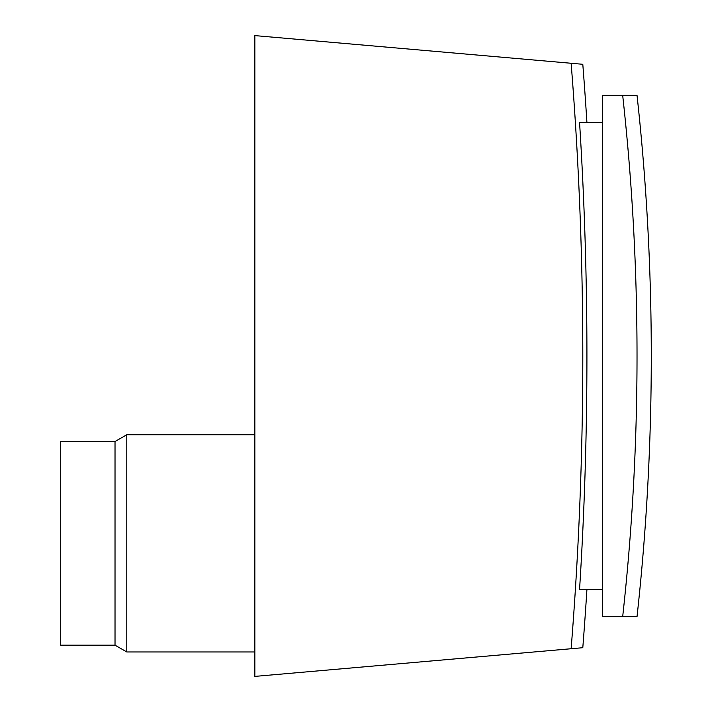 <?xml version="1.0" encoding="UTF-8"?>
<svg xmlns="http://www.w3.org/2000/svg" width="712" height="712" viewBox="0 0 712 712"><rect width="100%" height="100%" fill="white"/><g stroke="black" fill="none" stroke-linecap="round" stroke-linejoin="round"><path stroke-width="1.07" d="M637.026 95.337L622.68 95.337A2375.161 2375.161 0 0 1 622.68 616.663L637.026 616.663A2389.428 2389.428 0 0 0 637.026 95.337M586.919 589.509A3715.848 3715.848 0 0 1 582.799 647.706L571.131 648.73A3664.851 3650.913 90 0 0 582.799 356A3664.851 3650.913 90 0 0 571.131 63.27L582.799 64.294A3715.848 3715.848 0 0 1 586.919 122.491M602.405 589.509L579.559 589.509A3708.497 3708.497 0 0 0 579.559 122.491L602.405 122.491M115.024 645.179L115.024 441.529L60.716 441.529L60.716 645.179L115.024 645.179L126.78 651.961L254.86 651.961M115.024 441.529L126.78 434.738L126.78 651.961M126.78 434.738L254.86 434.738M571.131 63.27L254.86 35.6L254.86 676.4L571.131 648.73M622.68 95.337L602.405 95.337L602.405 616.663L622.68 616.663"/></g></svg>

